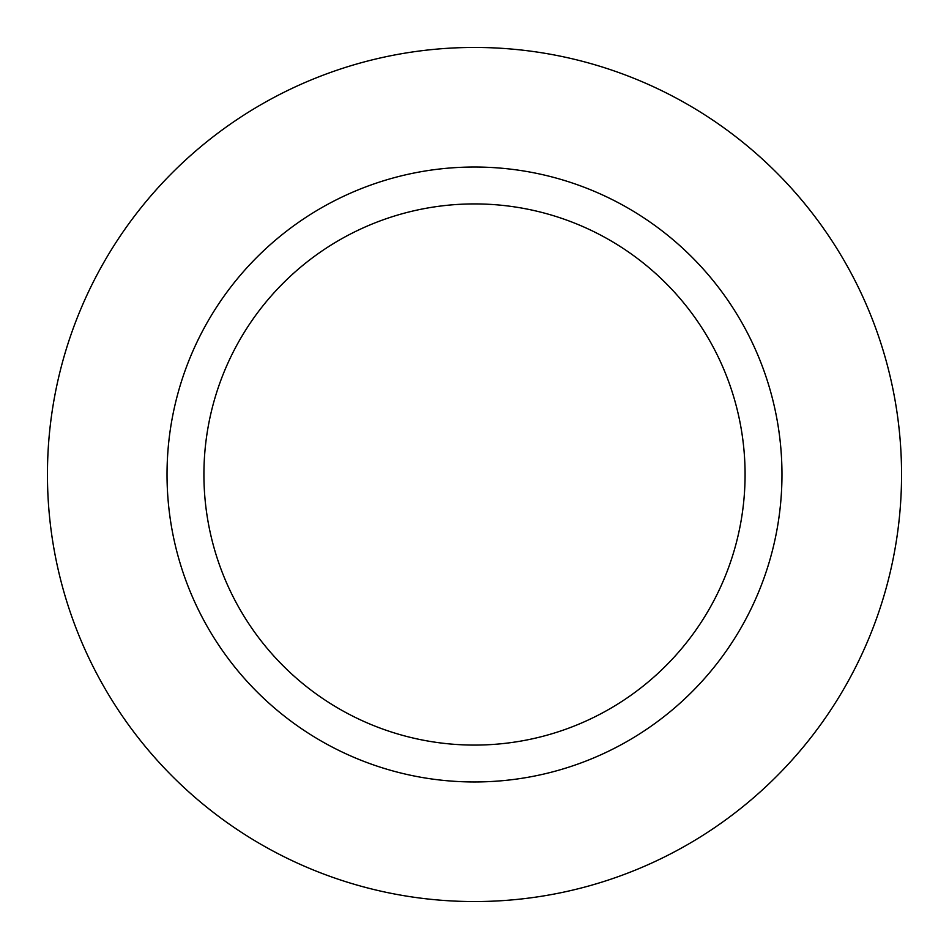 <?xml version="1.0" encoding="UTF-8"?>
<svg xmlns="http://www.w3.org/2000/svg" width="949" height="949" viewBox="0 0 949 949"><rect width="100%" height="100%" fill="white"/><g stroke="black" fill="none" stroke-linecap="round" stroke-linejoin="round"><path stroke-width="1.42" d="M474.5 47.45A427.05 427.05 0 0 0 104.663 688.025A427.05 427.05 0 0 0 844.337 688.025A427.05 427.05 0 0 0 474.5 47.45M474.5 167.024A307.476 307.476 0 0 0 208.222 628.238A307.476 307.476 0 0 0 740.778 628.238A307.476 307.476 0 0 0 474.5 167.024M474.5 203.916A270.584 270.584 0 0 0 240.168 609.792A270.584 270.584 0 0 0 708.832 609.792A270.584 270.584 0 0 0 474.5 203.916"/></g></svg>
